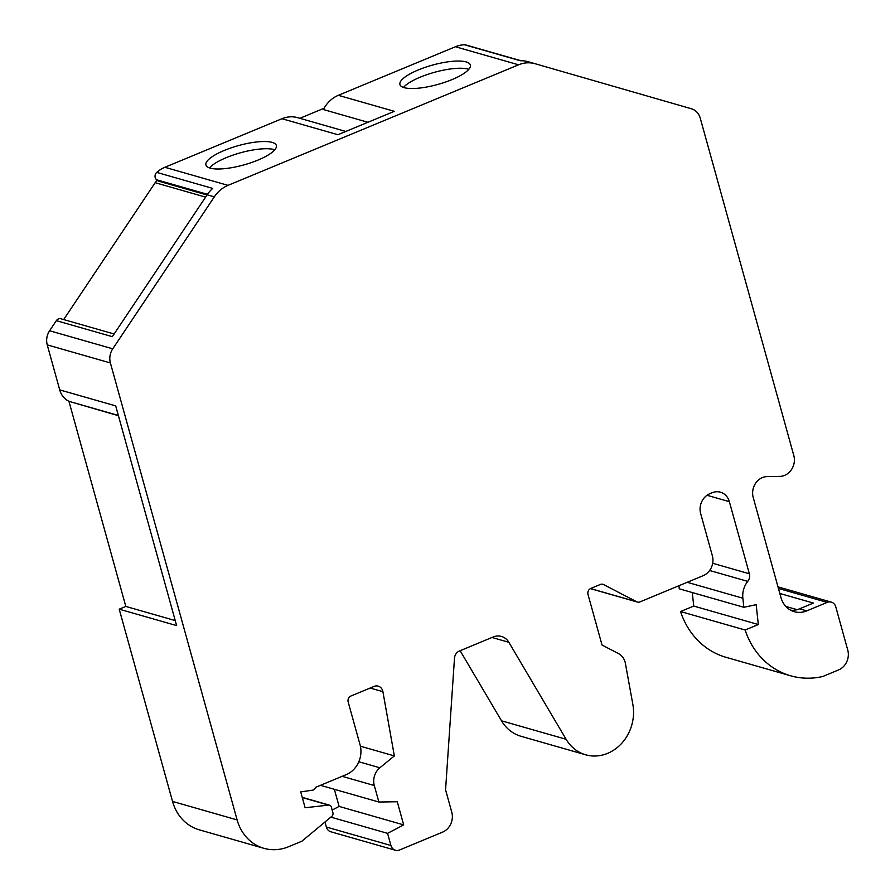 <?xml version="1.0" encoding="UTF-8"?>
<svg xmlns="http://www.w3.org/2000/svg" width="895" height="895" viewBox="0 0 895 895"><rect width="100%" height="100%" fill="white"/><g stroke="black" fill="none" stroke-linecap="round" stroke-linejoin="round"><path stroke-width="1.34" d="M224.276 150.438A36.527 10.035 -15.5 0 0 205.94 165.027A36.527 10.035 -15.5 0 0 258.006 160.082A36.527 10.035 -15.5 0 0 276.342 145.505A36.527 10.035 -15.5 0 0 224.276 150.438M274.81 149.801A36.527 10.035 -15.5 0 0 226.278 157.643A36.527 10.035 -15.5 0 0 209.475 167.924M345.806 131.453L297.655 117.681A29.535 25.899 106 0 0 281.947 118.722L164.87 167.287A31.09 27.264 106 0 0 156.748 172.399A4.665 4.095 106 0 0 155.204 177.59A4.665 4.095 106 0 0 156.603 179.772L158.158 181.014L207.025 194.987M451.986 79.61A36.527 10.035 -15.5 0 0 470.322 65.022A36.527 10.035 -15.5 0 0 418.256 69.955A36.527 10.035 -15.5 0 0 399.931 84.544A36.527 10.035 -15.5 0 0 451.986 79.61M468.79 69.318A36.527 10.035 -15.5 0 0 420.258 77.16A36.527 10.035 -15.5 0 0 403.455 87.441M382.736 690.929A7.854 6.891 106 0 0 378.227 686.141A7.854 6.891 106 0 0 374.054 686.42L350.941 696.008A4.665 4.095 106 0 0 348.177 701.971L360.058 744.808A23.315 20.451 -74 0 1 346.253 774.622L315.331 787.455A3.11 2.73 -74 0 1 312.713 790.151L300.72 791.907L305.117 807.749L328.599 805.097A3.11 2.73 -74 0 1 331.329 807.066L332.918 812.794A3.11 2.73 -74 0 1 331.821 816.318L302.398 840.774A4.665 4.095 -74 0 1 301.279 841.457L288.693 846.681A46.629 40.901 -74 0 1 263.88 848.315A46.629 40.901 -74 0 1 237.119 819.909L110.398 362.956A15.539 13.638 -74 0 1 112.748 348.815L214.33 196.844A31.09 27.264 -74 0 1 228.024 185.355L518.574 64.809A31.09 27.264 -74 0 1 535.109 63.724A31.09 27.264 -74 0 1 535.154 63.735L691.365 108.754A15.539 13.638 -74 0 1 700.27 118.218L793.798 455.51A15.539 13.638 -74 0 1 779.847 476.386L767.16 476.587A15.539 13.638 106 0 0 753.21 497.475L780.943 597.491A23.315 20.451 -74 0 0 794.324 611.688A23.315 20.451 -74 0 0 806.731 610.882L827.181 602.391A7.775 6.813 -74 0 1 831.31 602.122A7.775 6.813 -74 0 1 835.773 606.855L847.755 650.061A15.539 13.638 -74 0 1 838.559 669.941L822.751 676.497A81.143 71.175 -74 0 1 790.598 675.781A81.143 71.175 -74 0 1 745.132 630.013L758.322 624.542L756.174 604.684L743.846 607.291L742.861 598.218A20.585 18.057 -74 0 1 747.75 581.392A7.775 6.813 106 0 0 749.35 573.762L729.358 501.67A15.539 13.638 106 0 0 720.43 492.194A15.539 13.638 106 0 0 712.163 492.742L709.858 493.693A15.539 13.638 106 0 0 700.651 513.573L712.364 555.795A15.539 13.638 -74 0 1 703.168 575.675L639.925 601.91A4.665 4.095 -74 0 1 637.441 602.066A4.665 4.095 -74 0 1 636.77 601.809L603.543 584.547A4.665 4.095 106 0 0 602.872 584.29A4.665 4.095 106 0 0 600.4 584.446L590.756 588.451A4.665 4.095 106 0 0 587.993 594.414L602.033 645.038L618.411 653.54A15.539 13.638 -74 0 1 625.102 662.121A15.539 13.638 -74 0 1 625.426 663.542L632.854 704.443A41.192 36.124 -74 0 1 585.688 754.798A41.192 36.124 -74 0 1 566.099 739.281L508.852 642.297A15.539 13.638 106 0 0 501.457 636.446A15.539 13.638 106 0 0 493.19 636.983L459.37 651.023A7.775 6.813 106 0 0 454.492 658.172L445.565 789.782L451.774 812.19A15.607 13.693 -74 0 1 442.544 832.149L399.562 849.981A7.809 6.847 -74 0 1 395.411 850.25A7.809 6.847 -74 0 1 390.936 845.495L387.569 833.346L403.69 824.899L397.268 801.741L378.887 802.032L374.3 785.53A15.607 13.693 -74 0 1 379.883 767.787L394.348 755.917L382.903 691.678A7.854 6.891 106 0 0 382.736 690.929M114.112 333.992L60.882 318.765A4.665 4.095 106 0 0 56.351 320.656L112.322 336.665L207.159 194.786A31.09 27.264 -74 0 1 212.719 188.409L156.748 172.399M263.88 848.315L199.294 829.833A46.629 40.901 -74 0 1 172.534 801.428L119.214 609.171L176.628 625.594L125.054 439.646A45.701 40.085 106 0 1 125.054 439.624L115.701 405.894L59.719 389.884A20.205 17.721 106 0 0 69.083 401.363L118.42 415.716M175.23 620.571L125.815 606.43L68.926 401.296M63.679 319.571L155.171 182.692A23.315 20.451 -74 0 1 157.095 180.163M367.912 122.279L323.397 109.548A29.535 25.899 -74 0 1 338.344 95.317L455.421 46.741A31.09 27.264 -74 0 1 464.404 44.75L520.387 60.759A31.09 27.264 -74 0 1 527.927 61.665A31.09 27.264 -74 0 1 527.972 61.688L535.065 63.713M299.847 118.308L324.091 108.25M790.598 675.781L726.013 657.31A81.143 71.175 -74 0 1 680.536 611.542L745.132 630.013M680.536 611.542L693.737 606.06L758.322 624.542M693.737 606.06L692.271 592.535M678.925 585.722L679.26 588.821L743.846 607.291M585.688 754.798L521.103 736.316A41.192 36.124 -74 0 1 501.513 720.811L460.131 650.699M395.411 850.25L330.826 831.779A7.809 6.847 -74 0 1 326.351 827.025L324.963 822.024M330.848 817.124L387.569 833.346M332.157 810.064L339.104 806.417L403.69 824.899M339.104 806.417L334.35 789.3M320.466 785.329L378.887 802.032M360.405 746.206L394.348 755.917M281.947 118.722L337.918 134.731L394.326 111.327L338.344 95.317M56.351 320.656L49.594 330.758A15.539 13.638 106 0 0 47.245 344.888L59.719 389.884M779.825 593.474L813.41 603.073L799.548 608.824A23.315 20.451 -74 0 1 792.612 610.323L790.822 610.278M119.214 609.171L125.815 606.43M785.866 606.452L797.098 609.663M464.404 44.75A4.665 4.095 -74 0 1 465.545 44.884L520.991 60.748M207.472 194.327L156.603 179.772M205.593 197.124L155.171 182.692M778.437 588.451L827.181 602.391M687.203 582.287L742.861 598.218M709.612 570.484L747.75 581.392M712.677 563.268L749.35 573.762M707.016 495.282L729.358 501.67M590.487 588.563L636.77 601.809M602.167 584.155L603.543 584.547M501.513 720.811L566.099 739.281M492.004 637.475L508.852 642.297M326.351 827.025L390.936 845.495M342.147 776.334L374.3 785.53M358.817 761.757L379.883 767.787M370.161 688.031L382.903 691.678M302.286 797.568L328.599 805.097M172.534 801.428L237.119 819.909M455.421 46.741L518.574 64.809M164.87 167.287L228.024 185.355M207.159 194.786L214.33 196.844M49.594 330.758L112.748 348.815M47.245 344.888L110.398 362.956M799.548 608.824L806.731 610.882M118.353 415.459L69.083 401.363M778.001 586.874L831.31 602.122M590.398 588.619L637.441 602.066M302.23 797.356L329.539 805.164M527.927 61.665L535.109 63.724"/></g></svg>
